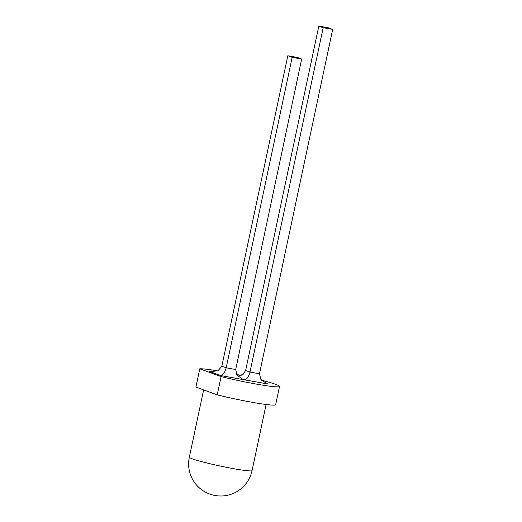 <?xml version="1.0" encoding="UTF-8"?>
<svg xmlns="http://www.w3.org/2000/svg" width="522" height="522" viewBox="0 0 522 522"><rect width="100%" height="100%" fill="white"/><g stroke="black" fill="none" stroke-linecap="round" stroke-linejoin="round"><path stroke-width="0.78" d="M261.489 380.192A41.434 2.806 -168 0 1 279.524 386.437A41.434 2.806 -168 0 1 221.1 376.61L199.789 368.8A41.434 2.806 -168 0 1 217.876 370.901M236.623 374.45A41.434 2.806 -168 0 1 241.125 375.403M279.524 386.437L275.642 404.7A41.434 2.806 -168 0 1 217.217 394.873L195.913 387.056L199.789 368.8M221.1 376.61L217.217 394.873M332.684 29.395L259.486 373.772L260.837 379.37L266.605 383.592L268.217 384.075L244.427 379.814C246.873 379.363 248.72 376.786 249.966 372.069L323.17 27.692L332.684 29.395L328.338 27.803L318.825 26.1L323.17 27.692M237.908 376.16L243.161 374.248L245.627 370.476L318.825 26.1M301.683 59.051L235.696 369.511L237.047 375.103L242.815 379.324L244.427 379.814L220.636 375.546C223.083 375.103 224.93 372.519 226.176 367.808L292.17 57.348L301.683 59.051L297.338 57.459L287.824 55.75L292.17 57.348M220.636 375.546L209.772 371.566L217.974 370.855L221.837 366.216L287.824 55.75M252.074 470.583A32.077 2.173 -168 0 1 233.725 468.691A32.077 2.173 -168 0 1 192.148 458.799A32.077 2.173 -168 0 1 189.316 457.246A32.077 32.077 0 0 0 209.648 494.034A32.077 32.077 0 0 0 252.074 470.583L266.122 404.491M209.772 371.566L211.351 371.847M265.078 382.926L268.217 384.075M245.627 370.476L249.966 372.069L259.486 373.772M221.837 366.216L226.176 367.808L235.696 369.511M203.632 389.888L189.316 457.246"/></g></svg>
